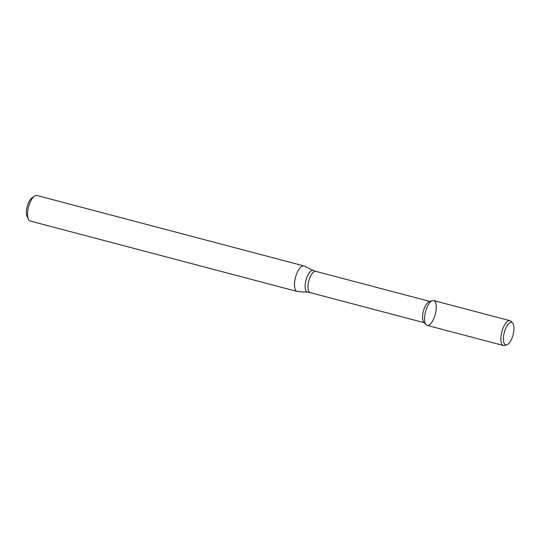<?xml version="1.0" encoding="UTF-8"?>
<svg xmlns="http://www.w3.org/2000/svg" width="541" height="541" viewBox="0 0 541 541"><rect width="100%" height="100%" fill="white"/><g stroke="black" fill="none" stroke-linecap="round" stroke-linejoin="round"><path stroke-width="0.81" d="M428.702 325.209A12.835 5.038 104.8 0 0 435.978 310.852A12.835 5.038 104.8 0 0 432.381 300.62A12.835 5.038 104.8 0 0 425.537 311.684A12.835 5.038 104.8 0 0 426.031 324.681A12.835 5.038 104.8 0 0 428.702 325.209M432.381 300.62L429.27 301.641A11.003 4.314 104.8 0 0 423.4 311.122A11.003 4.314 104.8 0 0 423.826 322.26L426.031 324.681M304.258 266.064A13.2 5.18 104.8 0 0 303.893 265.929A13.2 5.18 104.8 0 0 295.514 277.371A13.2 5.18 104.8 0 0 297.151 291.457A13.2 5.18 104.8 0 0 297.536 291.525L307.728 292.221A11.266 4.423 104.8 0 1 305.996 280.143A11.266 4.423 104.8 0 1 313.462 270.486L304.258 266.064M303.893 265.929L36.91 195.484A13.2 5.18 104.8 0 0 34.455 196.14A13.2 5.18 104.8 0 0 28.538 206.926A13.2 5.18 104.8 0 0 28.362 219.227A13.2 5.18 104.8 0 0 30.174 221.012L297.151 291.457M34.455 196.14L31.926 197.938A10.563 4.145 104.8 0 0 27.192 206.567A10.563 4.145 104.8 0 0 27.05 216.414L28.362 219.227M507.147 344.651A11.564 4.538 104.8 0 0 513.139 334.507A11.564 4.538 104.8 0 0 512.618 323.072A11.564 4.538 104.8 0 0 504.293 332.465A11.564 4.538 104.8 0 0 506.897 344.745A11.564 4.538 104.8 0 0 507.147 344.651M512.618 323.072L511.096 321.395A12.835 5.038 104.8 0 0 510.001 320.698A12.835 5.038 104.8 0 0 501.852 331.822A12.835 5.038 104.8 0 0 503.448 345.516A12.835 5.038 104.8 0 0 504.746 345.456L506.897 344.745M510.001 320.698L433.679 300.559A12.835 5.038 104.8 0 0 425.537 311.684A12.835 5.038 104.8 0 0 427.126 325.378L503.448 345.516M429.865 301.445L315.795 271.345A11.003 4.314 104.8 0 0 308.816 280.887A11.003 4.314 104.8 0 0 310.182 292.62L424.245 322.72M315.795 271.345L313.462 270.486M310.182 292.62L307.728 292.221"/></g></svg>
